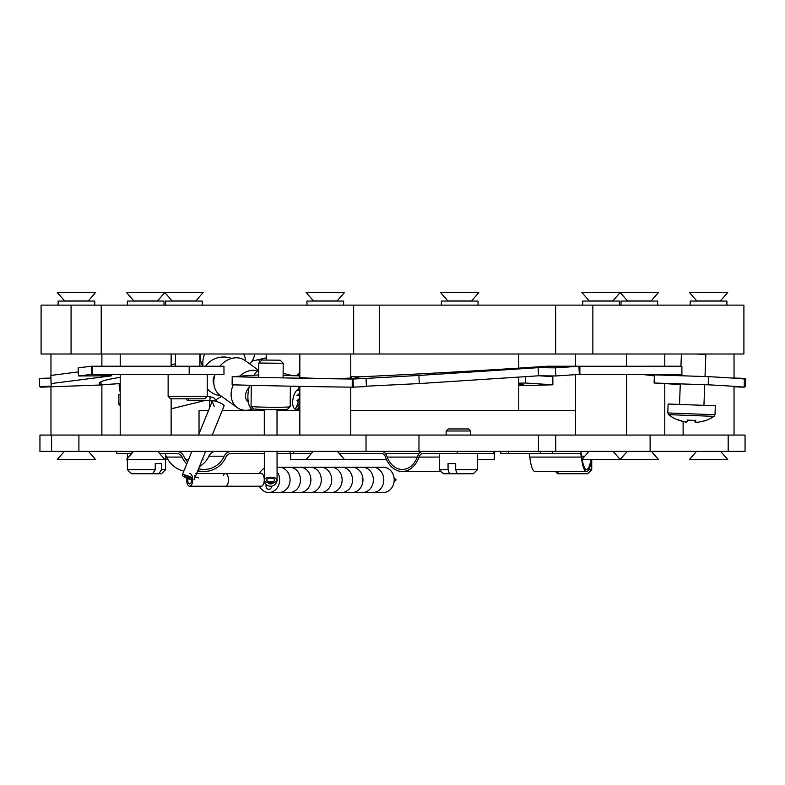 <?xml version="1.0" encoding="UTF-8"?>
<svg xmlns="http://www.w3.org/2000/svg" width="785" height="785" viewBox="0 0 785 785"><rect width="100%" height="100%" fill="white"/><g stroke="black" fill="none" stroke-linecap="round" stroke-linejoin="round"><path stroke-width="1.18" d="M555.751 451.355L555.751 435.067L650.117 435.067L650.117 451.355L78.902 451.355L78.902 435.067L39.947 435.067L39.947 451.355L51.584 451.355L51.584 435.067M366.026 451.355L366.026 435.067L78.902 435.067M418.974 451.355L418.974 435.067L366.026 435.067M538.451 451.355L538.451 435.067L418.974 435.067M555.751 435.067L538.451 435.067M650.117 435.067L728.176 435.067L728.176 451.355L650.117 451.355M728.176 451.355L745.053 451.355L745.053 435.067L728.176 435.067M78.902 451.355L51.584 451.355M199.027 433.791L199.027 410.624L208.447 410.624M222.184 410.624L264.28 410.624M277.007 410.624L299.841 410.624M350.748 410.624L575.582 410.624M297.397 375.789L296.956 375.338L299.841 375.338M296.956 375.338L299.841 372.796M297.741 386.318L299.841 388.075M299.497 388.075L296.956 390.616L299.841 390.616M297.309 410.624L299.841 408.435M299.497 408.435L296.956 405.894L299.841 405.894M296.956 405.894L299.841 403.343M299.497 403.343L296.956 400.801L299.841 400.801M296.956 400.801L299.841 398.25M299.841 395.709L296.956 395.709L299.841 393.157M41.095 354.006L41.095 305.129L353.652 305.129L353.652 354.006L41.095 354.006M101.216 305.129L101.216 354.006M743.905 354.006L743.905 305.129L592.871 305.129L592.871 354.006L743.905 354.006M592.871 354.006L353.652 354.006M592.871 305.129L353.652 305.129M350.748 376.721A292.854 10.961 0.5 0 0 359.039 376.829L359.726 376.82A292.854 9.047 -2.8 0 0 392.382 375.259A292.854 9.047 -2.8 0 0 546.713 366.261L575.582 366.232L575.582 354.006M299.841 377.075A26.17 0.981 0.5 0 0 299.32 377.271A26.17 0.981 0.5 0 0 325.53 378.468A26.17 0.981 0.5 0 0 351.66 377.713A26.17 0.981 0.5 0 0 350.748 377.448M546.713 366.261L578.908 366.261A353.544 10.921 177.2 0 1 555.456 367.841L555.859 375.966A353.544 10.921 177.2 0 0 579.31 374.396L579.889 374.376L579.31 374.376L578.908 366.261L681.9 366.232L681.9 374.376L579.889 374.376L579.889 366.232L547.704 366.232M359.039 376.829L352.269 379.037A353.544 13.237 -179.5 0 1 232.193 376.663L232.124 384.807A353.544 13.237 -179.5 0 0 352.2 387.172L353.358 387.152A353.544 10.921 177.2 0 0 366.428 386.544L366.026 378.409A353.544 10.921 177.2 0 1 352.956 379.027L353.358 387.152M232.193 376.663L258.677 374.936M555.859 375.966L538.53 375.799L419.298 383.571L366.409 386.191M555.456 367.841L538.127 367.665L538.53 375.799M538.127 367.665L418.896 375.436L419.298 383.571M418.896 375.436L366.026 378.409M352.2 387.172L352.269 379.037L359.726 376.82M283.11 375.465A292.854 10.961 0.5 0 0 299.841 375.838M120.213 383.61A292.854 2.492 -2.1 0 0 101.128 384.974L101 384.954A292.854 14.464 -1.8 0 1 99.175 383.414A292.854 14.464 -1.8 0 1 99.165 383.394A292.854 14.464 -1.8 0 1 120.213 377.359M78.441 375.966A353.544 17.466 178.2 0 1 91.825 374.396L91.58 366.261A353.544 17.466 178.2 0 0 78.186 367.841L78.441 375.966L111.656 375.799L51.133 383.571L51.133 386.191L39.505 386.544A353.544 17.466 178.2 0 0 40.732 387.152L101.128 384.974L101.01 381.716M91.619 367.763L92.188 367.763M78.314 371.913L50.878 375.436L51.133 383.571M50.878 375.436L51.133 386.191M50.878 378.056L39.25 378.409L39.505 386.544M189.195 366.232L223.97 366.232L223.97 374.376L92.188 374.376L92.188 366.232L189.195 366.232L189.195 374.376M91.58 366.261L92.188 366.232L91.58 366.261M120.213 435.067L120.213 374.376L92.188 374.376M744.16 387.172L734.034 386.809L744.141 387.172L744.445 379.037A353.544 3.012 -177.9 0 0 708.502 376.663L654.405 374.867L654.101 383.011A292.854 2.492 2.1 0 1 680.261 384.64M734.034 375.426L734.122 378.056L745.75 378.409L745.495 386.544A353.544 17.466 -178.2 0 1 744.268 387.152L744.523 379.027A353.544 17.466 -178.2 0 0 745.75 378.409M708.502 376.663L708.198 384.807L654.101 383.011M744.141 387.172A353.544 3.012 -177.9 0 0 708.198 384.807M654.366 375.897A292.854 14.464 1.8 0 0 641.728 374.396L641.355 374.376M539.737 375.809L552.807 376.663L552.875 384.807L525.42 383.011A292.854 10.961 -0.5 0 1 518.767 383.188M525.361 376.653L525.42 383.011M518.767 385.661A353.544 13.237 179.5 0 0 552.875 384.807M518.767 384.189L523.742 384.464L518.767 384.817M588.986 451.355L581.901 459.5L658.478 459.5L651.393 451.355M594.785 300.94L589.231 300.94L581.901 292.501L658.478 292.501L651.138 300.94L627.519 300.94L620.189 292.501L612.859 300.94L594.785 300.94M313.235 451.355L306.15 459.5L386.495 459.5M319.034 300.94L313.48 300.94L306.15 292.501L344.438 292.501L337.108 300.94L319.034 300.94M131.939 451.355L131.939 453.279M116.592 451.355L116.592 453.396L131.841 453.396M176.419 451.355A8.556 8.184 -90 0 1 183.798 456.203A23.422 22.412 90 0 0 187.556 461.982M199.429 466.594A23.422 22.412 90 0 0 208.849 456.203A8.556 8.184 -90 0 1 216.228 451.355M198.536 468.773A23.422 22.412 90 0 0 204.002 469.479A23.422 22.412 90 0 0 224.206 456.203A8.556 8.184 -90 0 1 231.585 451.355M197.771 470.676A25.454 24.364 90 0 0 204.002 471.52A25.454 24.364 90 0 0 225.962 457.086A6.515 6.241 -90 0 1 231.585 453.396L264.319 453.396M277.056 453.396L290.028 453.396L290.028 451.355M159.502 453.396L176.419 453.396A6.515 6.241 -90 0 1 182.042 457.086A25.454 24.364 90 0 0 186.732 464.023M165.576 455.408A6.515 6.241 -90 0 1 166.685 457.086A25.454 24.364 90 0 0 183.886 471.029M155.253 469.685L152.575 473.757L131.468 473.757L127.396 469.685L155.253 469.685L155.253 463.572L161.524 463.572L161.524 469.685L165.576 469.685L165.576 453.396M165.576 469.685L161.504 473.757L158.845 473.757L161.524 469.685M152.575 473.757L158.845 473.757M155.253 463.572L161.524 463.572M582.715 305.129L582.715 301.057L619.375 301.057L619.375 305.129M306.964 305.129L306.964 301.057L343.624 301.057L343.624 305.129M579.889 370.304L579.104 370.304M579.31 374.376L579.889 374.376M261.729 358.863A21.381 10.696 76.1 0 0 262.583 359.923M258.373 359.648A21.381 9.989 62.6 0 0 260.159 361.708M260.669 359.108A17.309 8.085 62.6 0 0 261.729 360.168M171.13 408.161A21.381 10.696 76.1 0 0 172.582 408.337A21.381 10.696 76.1 0 0 173.887 408.18L203.668 400.821A21.381 10.696 76.1 0 0 204.708 400.438M199.802 400.438A21.381 10.696 76.1 0 0 203.668 400.821M200.057 354.938A21.381 16.779 55.4 0 1 200.067 354.006A24.443 24.443 0 0 0 202.716 366.232M254.723 354.006A21.381 16.779 55.4 0 1 249.522 363.759M205.621 366.232A21.381 19.537 1.7 0 1 223.725 357.008A21.381 19.537 1.7 0 1 231.722 358.421M213.971 379.204A21.381 19.537 1.7 0 1 213.314 378.851M202.756 366.232L202.893 361.492A21.381 19.537 1.7 0 1 204.777 354.006M220.938 395.875A21.381 19.537 1.7 0 1 207.23 388.752M213.912 384.277A10.588 9.675 1.7 0 1 213.127 380.686A10.588 9.675 1.7 0 1 214.796 375.426M243.674 354.006A21.381 19.537 1.7 0 1 245.607 360.943M251.72 409.299A24.443 24.443 0 0 1 251.396 409.407A21.381 17.054 -54.3 0 1 249.885 409.819A21.381 17.054 -54.3 0 1 237.276 407.641A21.381 17.054 -54.3 0 1 231.124 394.629A21.381 17.054 -54.3 0 1 233.302 384.836M239.611 376.182A21.381 17.054 -54.3 0 1 249.65 370.746A21.381 17.054 -54.3 0 1 257.765 370.795M237.276 407.641L219.937 395.159A21.381 17.054 -54.3 0 1 215.149 374.376M219.839 366.232A21.381 17.054 -54.3 0 1 232.311 358.274A21.381 17.054 -54.3 0 1 244.92 360.452L258.5 370.226M248.364 402.312A10.588 8.449 -54.3 0 1 245.519 396.023A10.588 8.449 -54.3 0 1 249.002 387.604M254.703 410.624L253.889 410.437A21.381 10.009 -76.7 0 1 249.601 385.258M254.006 375.24A21.381 10.009 -76.7 0 1 258.697 370.088A21.381 10.009 -76.7 0 1 258.716 370.078M279.067 410.624A21.381 10.009 -76.7 0 1 278.842 409.593M298.938 407.876A10.588 4.955 -76.7 0 1 292.628 402.636A10.588 4.955 -76.7 0 1 298.791 388.781M299.693 395.709A21.381 10.009 -76.7 0 1 299.134 398.613M298.221 402.067A21.381 10.009 -76.7 0 1 295.307 409.122M696.511 451.355L689.426 459.5L727.715 459.5L720.64 451.355M718.589 300.94L696.766 300.94L689.426 292.501L727.715 292.501L720.385 300.94L718.589 300.94M471.52 300.94L447.892 300.94L440.562 292.501L478.85 292.501L471.52 301.057M64.36 451.355L57.285 459.5L95.574 459.5L88.489 451.355M88.234 300.94L64.615 300.94L57.285 292.501L95.574 292.501L88.234 301.057M690.241 305.129L690.241 301.057L726.9 301.057L726.9 305.129M441.376 305.129L441.376 301.057L478.036 301.057L478.036 305.129M58.1 305.129L58.1 301.057L94.759 301.057L94.759 305.129M621.004 305.129L621.004 301.057L657.663 301.057L657.663 305.129M165.625 305.129L165.625 301.057L202.285 301.057L202.285 305.129M127.337 305.129L127.337 301.057L163.996 301.057L163.996 305.129M101.216 384.964L101.883 384.964L101.883 435.067M165.576 459.5L167.961 459.5M195.769 300.94L172.141 300.94L164.811 292.501L203.099 292.501L195.769 301.057M185.643 459.5L188.567 459.5M202.314 459.5L203.099 459.5L202.559 458.882M133.607 451.355L126.522 459.5L164.811 459.5L157.736 451.355M157.481 300.94L133.862 300.94L126.522 292.501L164.811 292.501L157.481 301.057M477.457 469.685L473.384 473.757L457.155 473.757L455.692 469.685L477.457 469.685L477.457 453.396M449.52 473.757L443.348 473.757L439.266 469.685L448.058 469.685L449.52 473.757L457.155 473.757M448.058 469.685L448.058 463.572L455.692 463.572L455.692 469.685M470.588 430.994L446.145 430.994L448.186 428.953L468.547 428.953L470.588 430.994L470.588 435.067M555.437 471.52L557.713 473.757L559.087 473.757L556.801 471.52M588.75 469.685L591.723 469.685L587.582 473.757L559.087 473.757M591.723 469.685L591.743 459.5M493.412 451.355L493.412 453.396L423.292 453.396A6.515 4.759 -90 0 0 419.004 457.086A25.454 18.575 90 0 1 402.263 471.52A25.454 18.575 90 0 1 385.523 457.086A6.515 4.759 -90 0 0 381.235 453.396L339.13 453.396M457.194 451.355L457.194 453.396M417.443 453.396L385.278 453.396L417.443 453.396A6.515 4.759 -90 0 1 418.974 453.74M311.459 453.396L290.028 453.396M423.292 451.355A8.556 6.241 -90 0 0 417.669 456.203A23.422 17.084 90 0 1 402.263 469.479A23.422 17.084 90 0 1 386.858 456.203A8.556 6.241 -90 0 0 381.235 451.355M420.367 452.356A8.556 6.241 -90 0 0 417.443 451.355M440.885 471.304A25.454 18.575 90 0 1 438.472 471.52L402.263 471.52M590.948 459.5A23.422 5.328 -90 0 1 586.591 469.479A23.422 5.328 -90 0 1 582.225 459.5M582.176 459.186A23.422 5.328 -90 0 1 581.793 456.203A8.556 1.943 90 0 0 580.036 451.355M591.507 459.5A25.454 5.789 -90 0 1 586.591 471.52A25.454 5.789 -90 0 1 581.371 457.086A6.515 1.482 90 0 0 580.036 453.396L500.771 453.396L500.771 451.355M586.591 471.52L535.027 471.52A25.454 5.789 -90 0 1 529.806 457.086A6.515 1.482 90 0 0 528.472 453.396M186.673 398.809A2.041 0.971 -90 0 0 187.625 400.438L209.085 400.438A2.041 0.971 -90 0 0 210.066 398.407A2.041 0.971 -90 0 0 209.085 396.366L168.127 396.366L170.571 398.809L204.787 398.809L207.23 396.366L207.23 374.376M187.625 400.438A2.041 0.971 -90 0 0 188.577 398.809M277.066 467.242L279.215 467.242A12.629 10.853 90 0 1 290.067 479.87A12.629 10.853 90 0 0 279.215 467.242L289.626 467.242A12.629 10.853 90 0 1 300.478 479.87A12.629 10.853 90 0 0 289.626 467.242L300.037 467.242A12.629 10.853 90 0 1 310.889 479.87A12.629 10.853 90 0 0 300.037 467.242L310.448 467.242A12.629 10.853 90 0 1 321.3 479.87A12.629 10.853 90 0 0 310.448 467.242L320.869 467.242A12.629 10.853 90 0 1 331.721 479.87A12.629 10.853 90 0 0 320.869 467.242L331.28 467.242A12.629 10.853 90 0 1 342.132 479.87A12.629 10.853 90 0 0 331.28 467.242L341.691 467.242A12.629 10.853 90 0 1 352.543 479.87A12.629 10.853 90 0 0 341.691 467.242L352.102 467.242A12.629 10.853 90 0 1 362.955 479.87A12.629 10.853 90 0 0 352.102 467.242L362.523 467.242A12.629 10.853 90 0 1 373.375 479.87A12.629 10.853 90 0 0 362.523 467.242L372.934 467.242A12.629 10.853 90 0 1 383.786 479.87A12.629 10.853 90 0 0 372.934 467.242L383.345 467.242A12.629 10.853 90 0 1 394.198 479.87A12.629 10.853 90 0 1 383.345 492.499L268.804 492.499A12.629 10.853 90 0 1 259.423 486.229M383.786 479.87A12.629 10.853 90 0 1 372.934 492.499A12.629 10.853 90 0 0 383.786 479.87M373.375 479.87A12.629 10.853 90 0 1 362.523 492.499A12.629 10.853 90 0 0 373.375 479.87M362.955 479.87A12.629 10.853 90 0 1 352.102 492.499A12.629 10.853 90 0 0 362.955 479.87M352.543 479.87A12.629 10.853 90 0 1 341.691 492.499A12.629 10.853 90 0 0 352.543 479.87M342.132 479.87A12.629 10.853 90 0 1 331.28 492.499A12.629 10.853 90 0 0 342.132 479.87M331.721 479.87A12.629 10.853 90 0 1 320.869 492.499A12.629 10.853 90 0 0 331.721 479.87M321.3 479.87A12.629 10.853 90 0 1 310.448 492.499A12.629 10.853 90 0 0 321.3 479.87M310.889 479.87A12.629 10.853 90 0 1 300.037 492.499A12.629 10.853 90 0 0 310.889 479.87M300.478 479.87A12.629 10.853 90 0 1 289.626 492.499A12.629 10.853 90 0 0 300.478 479.87M290.067 479.87A12.629 10.853 90 0 1 279.215 492.499A12.629 10.853 90 0 0 290.067 479.87M263.819 476.623A3.258 2.797 90 0 1 264.349 476.75M271.59 486.17A3.258 2.797 90 0 1 265.997 485.974A3.258 2.797 90 0 1 266.262 484.59M267.95 482.873A3.258 2.797 90 0 1 268.833 482.716M269.324 482.775A3.258 2.797 90 0 1 270.972 483.913M277.076 471.697A12.629 10.853 90 0 1 279.646 479.87A12.629 10.853 90 0 1 268.804 492.499M273.18 482.961A3.258 2.797 90 0 1 272.67 482.706M259.423 473.502A12.629 10.853 90 0 1 264.339 468.36M264.859 482.746A3.258 2.797 90 0 1 263.819 483.109M212.244 435.067L224.118 405.874A6.368 1.276 -157.9 0 0 220.762 403.215A6.368 1.276 -157.9 0 0 212.333 401.076M274.485 479.341A4.072 1.806 179.9 0 0 269.932 478.251A4.072 1.806 179.9 0 0 266.645 480.027A4.072 1.806 179.9 0 0 266.949 480.714A4.072 1.806 179.9 0 0 271.502 481.794A4.072 1.806 179.9 0 0 274.789 480.018A4.072 1.806 179.9 0 0 274.485 479.341M264.83 481.097A6.368 2.816 179.9 0 0 271.944 482.785A6.368 2.816 179.9 0 0 277.076 480.018A6.368 2.816 179.9 0 0 276.605 478.948A6.368 2.816 179.9 0 0 269.481 477.26A6.368 2.816 179.9 0 0 264.349 480.027A6.368 2.816 179.9 0 0 264.83 481.097M191.432 478.222A4.072 0.814 -157.9 0 0 187.321 476.21A4.072 0.814 -157.9 0 0 184.387 475.867A4.072 0.814 -157.9 0 0 184.887 476.564A4.072 0.814 -157.9 0 0 188.292 478.33A4.072 0.814 -157.9 0 0 191.56 479.105M192.59 478.202A6.368 1.276 -157.9 0 0 186.29 475.367A6.368 1.276 -157.9 0 0 182.267 475.003A6.368 1.276 -157.9 0 0 183.042 476.102A6.368 1.276 -157.9 0 0 191.599 479.851M186.722 478.173A6.368 3.042 -90 0 0 189.646 486.229L225.432 486.229A6.368 3.042 -90 0 0 227.464 484.6A6.368 3.042 -90 0 0 228.268 477.584A6.368 3.042 -90 0 0 225.432 473.502A6.368 3.042 -90 0 0 223.391 475.141M261.209 486.229A6.368 3.042 -90 0 0 263.24 484.6A6.368 3.042 -90 0 0 264.045 477.584A6.368 3.042 -90 0 0 261.209 473.502L225.432 473.502A6.368 3.042 -90 0 1 228.092 476.799A6.368 3.042 -90 0 1 227.993 483.275A6.368 3.042 -90 0 1 225.432 486.229L261.209 486.229M188.469 476.642A4.072 1.943 -90 0 0 188.007 477.692A4.072 1.943 -90 0 0 187.949 481.833A4.072 1.943 -90 0 0 189.646 483.943A4.072 1.943 -90 0 0 191.295 482.049A4.072 1.943 -90 0 0 191.197 477.398M189.646 486.229A6.368 3.042 -90 0 0 192.217 483.275A6.368 3.042 -90 0 0 192.315 476.799A6.368 3.042 -90 0 0 189.646 473.502M264.349 479.498A6.368 6.368 90 0 0 270.707 486.229L270.619 486.229A6.368 6.368 90 0 1 264.349 478.762A6.368 6.368 90 0 0 270.619 486.229L270.531 486.229A6.368 6.368 90 0 1 264.221 480.705M264.349 478.35A6.368 6.368 90 0 0 264.221 479.027M270.619 483.943A4.072 4.072 90 0 0 273.612 482.53M270.658 483.943A4.072 4.072 90 0 0 273.72 482.51A4.072 4.072 90 0 1 270.658 483.943M267.577 482.481A4.072 4.072 90 0 0 273.828 482.481M270.707 486.229A6.368 6.368 90 0 0 277.056 480.263M714.075 416.354L668.575 414.647A39.103 39.103 0 0 0 677.7 419.916A36.64 0.834 -47.3 0 0 678.034 419.72A39.083 38.602 -164.2 0 0 686.836 422.104A39.083 1.393 100.4 0 0 687.542 419.995A36.64 27.622 4.6 0 0 691.654 420.328A36.64 27.622 4.6 0 0 695.755 420.309A39.083 1.492 -96.1 0 1 695.647 422.438L695.402 420.328M699.906 421.888A39.083 38.7 166.9 0 1 695.314 422.507A39.083 1.492 -96.1 0 1 694.754 420.495A36.64 28.024 -0.4 0 1 690.643 420.515A36.64 28.024 -0.4 0 1 687.464 420.289M677.877 419.838A39.083 38.7 166.9 0 0 686.512 422.173L686.532 422.055M667.799 412.949L714.998 414.725L715.331 405.776L668.133 404L667.79 412.959L668.575 414.647M705.833 354.477L696.079 354.006M695.314 422.507L695.098 420.338M695.647 422.438A39.083 38.602 -164.2 0 0 704.577 420.721A36.64 1.236 51.6 0 1 704.577 420.927A36.64 1.236 51.6 0 1 704.302 420.809M120.213 405.345L119.712 405.345A39.103 39.103 0 0 0 120.213 405.698M120.213 394.737L118.859 394.737L118.859 403.686A2.041 2.041 0 0 0 119.712 405.345M287.712 409.103A17.103 0.638 -179.5 0 1 287.702 409.132A17.103 0.638 -179.5 0 1 270.599 409.603A17.103 0.638 -179.5 0 1 253.506 408.848A17.103 0.638 -179.5 0 1 253.496 408.828L251.092 406.385A19.547 0.736 -179.5 0 1 251.072 406.365A19.547 0.736 -179.5 0 1 251.072 406.355L251.259 385.307M290.352 386.171L290.175 406.689A19.547 0.736 -179.5 0 1 290.165 406.718A19.547 0.736 -179.5 0 1 270.619 407.258A19.547 0.736 -179.5 0 1 251.092 406.385M280.176 360.187L261.856 360.05L280.176 360.187L283.218 363.278L258.824 363.033M168.127 374.376L168.127 396.366M175.457 354.006L175.457 366.232M199.89 354.006L199.89 366.232M494.324 451.355L494.324 459.5L477.457 459.5M306.15 459.5L290.676 459.5L290.676 453.396M555.672 354.006L555.672 305.129M379.646 354.006L379.646 305.129M101 384.954L100.902 381.775M101.088 384.974L40.859 387.172M208.849 456.203L224.206 456.203M166.685 457.086L182.042 457.086M293.247 451.355L293.247 453.396M387.191 457.086L417.335 457.086M419.004 457.086L439.266 457.086M584.766 456.203L581.793 456.203M508.641 451.355L508.641 453.396M540.374 453.396L540.374 451.355M552.601 451.355L552.601 453.396M581.371 457.086L529.806 457.086M394.178 480.705A2.041 1.747 -90 0 0 394.178 479.036M120.213 403.686L118.859 403.686M266.233 359.795L266.233 354.006M518.767 410.624L518.767 377.085M518.767 368.116L518.767 354.006M71.072 354.006L71.072 305.129M40.84 387.172L101.108 384.974M613.105 451.355L620.189 459.5L627.264 451.355M337.354 451.355L344.438 459.5M197.427 471.52L204.002 471.52M127.396 453.396L127.396 458.509M127.396 459.5L127.396 469.685M626.499 366.232L626.499 354.006M575.582 374.651L575.582 435.067M626.499 374.376L626.499 435.067M350.748 387.152L350.748 435.067M299.841 386.357L299.841 435.067M299.841 377.467L299.841 354.006M350.748 377.958L350.748 354.006M215.934 399.751L221.556 396.327M208.27 400.438A24.443 24.443 0 0 0 210.831 400.811M199.89 359.442L200.381 359.147M171.13 364.809L175.457 363.74M119.202 383.669A24.443 24.443 0 0 0 120.213 392.039M251.975 361.139L266.233 357.813M297.908 410.025A24.443 24.443 0 0 0 299.271 408.21M292.805 375.691L283.13 373.405M734.034 378.184L734.034 354.006M50.966 375.426L50.966 354.006M101.883 366.232L101.883 354.006M683.117 421.506L683.117 435.067M734.034 386.348L734.034 435.067M50.966 386.809L50.966 435.067M166.763 457.253L165.576 458.626M664.787 383.61L664.787 435.067M209.418 400.644L209.418 408.249M171.13 398.809L171.13 435.067M664.787 366.232L664.787 354.006M120.213 366.232L120.213 354.006M171.13 366.232L171.13 354.006M439.266 453.396L439.266 469.685M446.145 435.067L446.145 430.994M209.085 400.438C211.028 399.663 212.735 401.704 214.207 406.551M209.085 396.366L214.06 397.985L217.18 401.714M194.494 475.72L195.867 477.054L198.36 477.829M394.06 477.839L396.219 479.87L394.06 481.902M277.036 435.067L277.007 409.613M264.3 435.067L264.28 409.505M198.507 435.067L212.107 401.626M277.076 480.018L277.046 451.355M264.349 480.027L264.319 451.355M194.062 479.792L205.621 451.355M182.267 475.003L191.883 451.355M195.396 473.502L225.432 473.502M714.998 414.725L714.085 416.344A39.103 39.103 0 0 1 704.577 420.927M705.843 354.477L705.018 376.545M704.714 384.689L703.949 405.178M681.409 354.006L680.948 366.232M680.644 374.376L680.595 375.74M680.291 383.875L679.525 404.265M287.702 409.132L290.165 406.718M283.218 363.278L283.091 377.879M261.866 360.03L258.785 363.053M258.775 363.072L258.658 377.34"/></g></svg>
